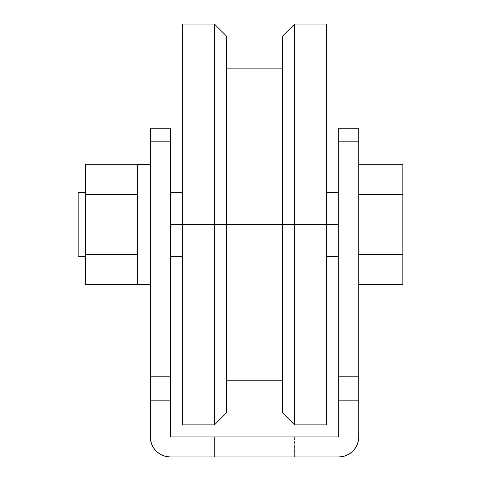 <?xml version="1.0" encoding="UTF-8"?>
<svg xmlns="http://www.w3.org/2000/svg" width="481" height="481" viewBox="0 0 481 481"><rect width="100%" height="100%" fill="white"/><g stroke="black" fill="none" stroke-linecap="round" stroke-linejoin="round"><path stroke-width="0.36" stroke-dasharray="2.4 1.8" d="M182.377 224.465L182.377 256.535L182.377 224.465L226.473 224.465L226.473 412.86L226.473 224.465L294.612 224.465L294.612 424.885L294.612 224.465L338.702 224.465L338.702 256.535L338.702 224.465L326.677 224.465L326.677 424.885L326.677 24.05L326.677 256.535L326.677 224.465L294.612 224.465L294.612 24.05L294.612 224.465L282.587 224.465L282.587 380.79L282.587 224.465L226.473 224.465L226.473 380.79L226.473 68.14L226.473 380.79L226.473 224.465L214.448 224.465L214.448 424.885L214.448 224.465L182.377 224.465L182.377 24.05L182.377 424.885L182.377 192.4L182.377 256.535L182.377 192.4L182.377 224.465L170.352 224.465L182.377 224.465M170.352 224.465L170.352 256.535L170.352 224.465M282.587 412.86L282.587 36.075L282.587 412.86M226.473 36.075L226.473 224.465L226.473 36.075M214.448 24.05L214.448 224.465L214.448 24.05M326.677 224.465L326.677 192.4L326.677 224.465M338.702 224.465L338.702 256.535L338.702 224.465M85.377 256.535L85.377 192.4L85.377 256.535M137.488 254.461L137.488 164.34L137.488 254.461M150.312 284.59L150.312 164.34L150.312 284.59M214.448 436.91L294.612 436.91L294.612 456.95L214.448 456.95L214.448 436.91L294.612 436.91L214.448 436.91L215.217 436.91L214.448 436.91L214.448 456.95L294.612 456.95L214.448 456.95L294.612 456.95L294.612 436.91L214.448 436.91L294.612 436.91L294.612 456.95L214.448 456.95L214.448 436.91L214.448 456.95L214.448 436.91L214.448 456.95L294.612 456.95L294.612 436.91L214.448 436.91M85.377 164.298L85.377 284.638L85.377 254.551L137.488 254.551L85.377 254.551L85.377 194.384L137.488 194.384L85.377 194.384L85.377 164.298M150.312 400.835L150.312 128.265L170.352 128.265L170.352 400.835L150.312 400.835L150.312 436.91L150.312 376.785L170.352 376.785L150.312 376.785L170.352 376.785L170.352 141.841L150.312 141.841L150.312 376.785L170.352 376.785L150.312 376.785L170.352 376.785L170.352 436.91L170.352 400.835L150.312 400.835M358.748 128.265L358.748 436.91L358.748 400.835L338.702 400.835L338.702 128.265L358.748 128.265L358.748 376.785L338.702 376.785L358.748 376.785L338.702 376.785L338.702 141.841L358.748 141.841L338.702 141.841L338.702 128.265L358.748 128.265M358.748 164.298L358.748 284.638L358.748 164.298L358.748 194.384L402.837 194.384L402.837 164.298L402.837 194.384L358.748 194.384L358.748 164.298M338.702 436.91L338.702 400.835L338.702 436.91L170.352 436.91L338.702 436.91M156.181 451.082L159.217 453.571L162.686 455.423L166.444 456.565L170.352 456.95L338.702 456.95L342.616 456.565L346.374 455.423L349.837 453.571L352.874 451.082M357.221 444.576L358.363 440.818L358.748 436.91A20.04 20.04 0 0 1 338.702 456.95L170.352 456.95A20.04 20.04 0 0 1 150.312 436.91M358.748 376.785L338.702 376.785L358.748 376.785L358.748 400.835L338.702 400.835L338.702 376.785L358.748 376.785M294.612 436.91L294.612 456.95L294.612 436.91M358.748 254.551L358.748 194.384L358.748 284.638L358.748 254.551L402.837 254.551L358.748 254.551M402.837 284.638L402.837 194.384L402.837 284.638M137.488 284.59L137.488 254.593L137.488 284.59M137.488 164.298L137.488 194.336L137.488 164.298M78.162 256.535L78.162 192.4L78.162 256.535M150.312 128.265L170.352 128.265L170.352 141.841L150.312 141.841L150.312 128.265"/><path stroke-width="0.72" d="M182.377 224.465L170.352 224.465L182.377 224.465L182.377 424.885L182.377 224.465L214.448 224.465L214.448 424.885L214.448 224.465L182.377 224.465L182.377 24.05L182.377 224.465M338.702 224.465L282.587 224.465L282.587 412.86L282.587 224.465L214.448 224.465L214.448 24.05L214.448 224.465L294.612 224.465L294.612 424.885L294.612 224.465L326.677 224.465L326.677 424.885L326.677 24.05L326.677 224.465L338.702 224.465M226.473 412.86L226.473 36.075L226.473 412.86L214.448 424.885L182.377 424.885M282.587 36.075L282.587 224.465L282.587 36.075L294.612 24.05L294.612 224.465L294.612 24.05L326.677 24.05M85.377 192.4L78.162 192.4L78.162 256.535L85.377 256.535L78.162 256.535L78.162 192.4L85.377 192.4M137.488 254.593L137.488 284.59L150.312 284.59L137.488 284.59L137.488 194.468L137.488 254.593M137.488 164.34L137.488 194.336L137.488 164.34L150.312 164.34L137.488 164.34M85.377 194.384L85.377 164.298L137.488 164.298L85.377 164.298L85.377 194.384L137.488 194.384L85.377 194.384L85.377 254.551L137.488 254.551L85.377 254.551L85.377 194.384M85.377 284.638L85.377 254.551L85.377 284.638L137.488 284.59L85.377 284.638M150.312 436.91A20.04 20.04 0 0 0 170.352 456.95L338.702 456.95A20.04 20.04 0 0 0 358.748 436.91L358.748 400.835L338.702 400.835L338.702 436.91L170.352 436.91L170.352 128.265L150.312 128.265L150.312 436.91L150.697 440.818L151.84 444.576L153.692 448.045L156.181 451.082L159.217 453.571L162.686 455.423L166.444 456.565L170.352 456.95L338.702 456.95L342.616 456.565L346.374 455.423L349.837 453.571L352.874 451.082L355.369 448.045L357.221 444.576L358.363 440.818L358.748 436.91L358.748 128.265L338.702 128.265L338.702 436.91L170.352 436.91L170.352 400.835L150.312 400.835L150.312 436.91L150.697 440.818L151.84 444.576L153.692 448.045L156.181 451.082M352.874 451.082L355.369 448.045L357.221 444.576M170.352 376.785L150.312 376.785L150.312 141.841L170.352 141.841L170.352 376.785L150.312 376.785L150.312 400.835L170.352 400.835L170.352 376.785M358.748 376.785L358.748 141.841L338.702 141.841L338.702 376.785L358.748 376.785L338.702 376.785L338.702 400.835L358.748 400.835L358.748 376.785M402.837 164.298L358.748 164.298L402.837 164.298L402.837 194.384L358.748 194.384L402.837 194.384L402.837 254.551L358.748 254.551L402.837 254.551L402.837 284.638L358.748 284.638L402.837 284.638L402.837 164.298M150.312 141.841L170.352 141.841L170.352 128.265L150.312 128.265L150.312 141.841M358.748 128.265L338.702 128.265L338.702 141.841L358.748 141.841L358.748 128.265M182.377 256.535L170.352 256.535M326.677 256.535L338.702 256.535M326.677 424.885L294.612 424.885L282.587 412.86M226.473 380.79L282.587 380.79M226.473 68.14L282.587 68.14M226.473 36.075L214.448 24.05L182.377 24.05M326.677 192.4L338.702 192.4M182.377 192.4L170.352 192.4"/></g></svg>

